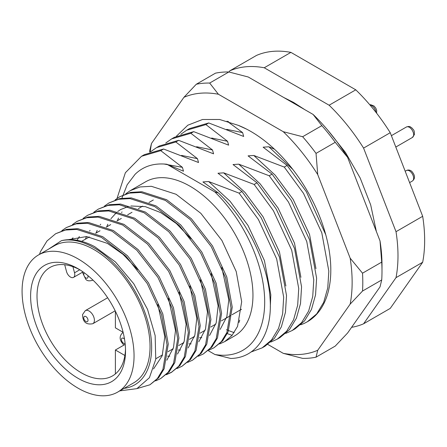 <?xml version="1.0" encoding="UTF-8"?>
<svg xmlns="http://www.w3.org/2000/svg" width="447" height="447" viewBox="0 0 447 447"><rect width="100%" height="100%" fill="white"/><g stroke="black" fill="none" stroke-linecap="round" stroke-linejoin="round"><path stroke-width="0.67" d="M124.121 388.37A81.438 47.019 -120 0 0 149.494 328.271A81.438 47.019 -120 0 0 94.066 247.8A81.438 47.019 -120 0 0 61.451 240.665C71.498 238.229 82.583 240.229 94.714 246.671L115.443 261.97L133.782 283.778L147.538 309.38L155.154 335.613L155.752 359.327L149.41 377.715L136.905 388.639L119.768 390.879M208.933 350.102L213.917 347.844L221.354 341.614L226.892 332.534L231.015 307.882L225.556 277.699L211.252 246.638L190.176 219.488L165.429 200.44L140.688 192.456L129.367 193.11L119.606 196.803L115.125 199.932M119.606 196.803L130.597 192.394L141.917 191.746L166.664 199.731L191.405 218.779L212.487 245.928L226.791 276.984L232.244 307.167L228.121 331.825L222.584 340.905L213.917 347.844M219.594 343.944L224.584 341.687L232.015 335.457L237.558 326.377L241.676 301.725L236.223 271.541L221.919 240.48L200.837 213.331L176.096 194.283L151.349 186.298L140.028 186.952L130.273 190.645L125.786 193.774M130.273 190.645L145.549 181.828A88.981 51.371 60 0 1 190.042 186.231A88.981 51.371 60 0 1 248.169 264.646A88.981 51.371 60 0 1 234.53 335.943L224.584 341.687M137.05 388.577L149.935 384.783L157.366 378.559L162.909 369.473L167.027 344.821L161.574 314.638L147.27 283.577L126.188 256.433L101.447 237.385L76.7 229.395L65.379 230.049L55.624 233.747L47.013 240.95L40.588 251.438A88.981 51.371 60 0 0 39.509 254.371M55.624 233.747L66.614 229.339L77.934 228.685L102.676 236.67L127.423 255.718L148.499 282.867L162.803 313.928L168.262 344.112L164.138 368.764L158.601 377.844L149.935 384.783M155.612 380.883L160.596 378.626L168.033 372.401L173.57 363.316L177.694 338.664L172.24 308.48L157.931 277.419L136.855 250.275L112.108 231.228L87.366 223.243L76.046 223.891L66.285 227.59L61.803 230.713M66.285 227.59L77.275 223.182L88.595 222.528L113.342 230.518L138.084 249.56L159.166 276.71L173.47 307.771L178.923 337.954L174.805 362.606L169.262 371.686L160.596 378.626M166.278 374.726L171.262 372.474L178.699 366.244L184.237 357.159L188.36 332.507L182.901 302.323L168.597 271.268L147.516 244.118L122.774 225.07L98.027 217.086L86.707 217.734L76.951 221.433L72.47 224.562M76.951 221.433L87.942 217.024L99.262 216.37L124.003 224.36L148.75 243.403L169.826 270.552L184.136 301.613L189.589 331.797L185.466 356.449L179.929 365.534L171.262 372.474M171.871 372.111L166.815 374.24M176.939 368.568L181.929 366.317L189.36 360.086L194.898 351.001L199.021 326.349L193.568 296.165L179.258 265.11L158.182 237.96L133.435 218.913L108.694 210.928L97.373 211.576L87.618 215.275L83.131 218.404M87.618 215.275L98.603 210.867L109.923 210.213L134.67 218.203L159.411 237.251L180.493 264.395L194.797 295.456L200.256 325.639L196.132 350.292L190.595 359.377L181.929 366.317M187.606 362.411L192.59 360.159L200.027 353.929L205.564 344.849L209.688 320.192L204.229 290.014L189.925 258.953L168.849 231.803L144.102 212.755L119.36 204.771L108.04 205.419L98.279 209.118L93.797 212.247M98.279 209.118L109.269 204.709L120.589 204.061L145.331 212.046L170.078 231.093L191.154 258.243L205.464 289.298L210.917 319.482L206.793 344.134L201.256 353.219L192.59 360.159M198.267 356.253L203.256 354.002L210.688 347.772L216.225 338.692L220.349 314.04L214.895 283.856L200.591 252.795L179.51 225.646L154.768 206.598L130.021 198.613L118.701 199.261L108.945 202.96L104.458 206.089M108.945 202.96L119.936 198.552L131.256 197.904L155.997 205.888L180.744 224.936L201.82 252.086L216.124 283.141L221.583 313.325L217.46 337.977L211.923 347.062L203.256 354.002M180.845 134.29L186.645 130.239L205.905 124.59L208.738 122.953L189.483 128.602L186.645 130.239M165.798 142.979L171.598 138.928L190.852 133.279L193.691 131.641L174.436 137.29L171.598 138.922M150.751 151.667L156.551 147.611L175.805 141.967L178.644 140.33L159.383 145.973L156.551 147.611M117.025 198.468L125.361 172.754L141.503 156.299L160.758 150.656L163.591 149.019L144.336 154.662L141.503 156.299M208.257 350.671L214.912 354.516L230.741 358.46C256.517 358.058 272.715 333.669 270.072 298.557C268.066 263.736 247.124 220.304 218.348 192.931L202.932 181.935L208.66 181.538L239.117 193.143L258.372 219.432L276.654 258.863L283.683 297.177L282.633 313.883L278.531 328.461L271.541 339.977L262.138 347.867L264.97 346.235L274.374 338.34L281.37 326.824L285.465 312.252L286.516 295.54L279.487 257.226L261.21 217.795L241.956 191.506L217.985 173.246L223.707 172.849L254.164 184.455L273.424 210.744L291.701 250.175L298.73 288.488L297.68 305.2L293.584 319.773L286.588 331.288L277.185 339.184L270.72 342.084M277.185 339.184L280.018 337.546L289.427 329.651L296.417 318.135L300.513 303.563L301.563 286.851L294.534 248.538L276.257 209.107L257.003 182.817L233.032 164.557L238.754 164.161L269.217 175.766L288.471 202.055L306.748 241.486L313.777 279.8L312.727 296.512L308.631 311.084L301.636 322.6L292.232 330.495L285.767 333.395M239.698 320.119L239.016 322.438M292.232 330.495L295.07 328.858L304.474 320.963L311.464 309.447L315.56 294.875L316.61 278.163L309.587 239.849L291.304 200.418L272.05 174.129L248.079 155.869L253.807 155.472L284.264 167.077L303.519 193.367L321.795 232.798L328.824 271.111L327.774 287.823L323.678 302.396L316.688 313.911L307.279 321.806L304.876 323.069A113.108 65.307 60 0 1 300.742 324.768M325.74 234.692L306.351 191.729L287.097 165.446L263.127 147.186L268.854 146.784L274.475 149.22M262.138 347.867L251.102 351.973M214.912 354.516A105.57 60.948 -120 0 0 264.691 301.982A105.57 60.948 -120 0 0 214.912 191.975L218.348 192.931M287.097 165.446L284.264 167.077M272.05 174.129L269.217 175.766M257.003 182.817L254.164 184.455M241.956 191.506L239.117 193.143M175.805 141.967L197.457 158.657L198.529 162.518L163.591 149.019M190.852 133.279L212.504 149.968L213.577 153.829L178.644 140.33M205.905 124.59L227.551 141.286L228.624 145.141L193.691 131.641M227.031 121.154L242.604 132.597L243.671 136.452L208.738 122.953M214.912 191.975L166.921 164.267C154.047 162.864 143.448 166.2 135.123 174.274L127.166 184.756L121.902 198.2M228.976 71.995L229.78 70.844A143.275 82.717 60 0 1 264.25 67.765L329.115 105.218A143.275 82.717 60 0 1 363.584 148.097L396.014 231.691A143.275 82.717 60 0 1 396.014 277.648L363.584 323.79A143.275 82.717 60 0 1 351.588 327.327M229.78 70.844L256.438 55.456A143.275 82.717 60 0 1 290.908 52.377L355.773 89.825A143.275 82.717 60 0 1 390.242 132.703L422.678 216.298A143.275 82.717 60 0 1 422.678 262.255L390.242 308.396L363.584 323.79M422.678 262.255L396.014 277.648M396.014 231.691L422.678 216.298M390.242 132.703L363.584 148.097M329.115 105.218L355.773 89.825M290.908 52.377L264.25 67.765M48.466 249.197L61.451 240.665M68.542 239.665L86.567 236.552L107.392 243.38L123.048 254.354L137.737 269.658M157.813 304.401L164.809 336.669L162.216 355.711L153.561 368.92M71.174 239.665L73.017 237.826M168.48 298.25L175.475 330.517L173.537 347.47L166.837 360.209M77.035 240.29L79.382 236.536M179.141 292.092L186.136 324.36L184.203 341.312L177.504 354.052M85.388 239.201L86.495 236.547M89.601 231.021L90.048 230.378M189.807 285.935L196.803 318.203L194.87 335.161L188.165 347.895M169.793 356.186L167.575 356.158M96.055 233.043L97.161 230.389M100.262 224.863L100.709 224.221M200.468 279.777L207.464 312.045L205.531 329.003L198.831 341.737M180.454 350.035L178.236 350.007M172.95 349.347L172.33 349.219M106.716 226.886L107.828 224.232M110.929 218.706L116.762 212.252M117.74 211.476L120.668 209.531L128.652 206.413M130.893 205.983L145.359 206.648L160.713 212.599L176.369 223.567L191.059 238.871M211.135 273.62L218.13 305.888L216.197 322.846L209.492 335.58M191.12 343.877L188.902 343.849M183.616 343.19L182.991 343.061M117.382 220.729L118.489 218.075M121.595 212.548L122.042 211.912M221.796 267.462L228.791 299.73L226.858 316.688L220.159 329.428M201.781 337.72L199.563 337.692M194.277 337.032L193.657 336.904M160.758 150.656L182.41 167.346L183.477 171.207L166.921 164.267M78.069 378.33A67.111 38.749 60 0 1 30.614 296.137A67.111 38.749 60 0 1 78.069 268.736L78.069 268.736A67.111 38.749 60 0 1 125.523 350.929A67.111 38.749 60 0 1 78.069 378.33M79.695 269.709A62.586 36.134 -120 0 0 49.975 267.485A62.586 36.134 -120 0 0 40.381 317.638A62.586 36.134 -120 0 0 81.265 372.787A62.586 36.134 -120 0 0 112.56 375.888A62.586 36.134 -120 0 0 125.495 349.034M78.069 258.886A79.175 45.711 60 0 1 129.792 328.657A79.175 45.711 60 0 1 117.656 392.103A79.175 45.711 60 0 1 78.069 388.18A79.175 45.711 60 0 1 26.339 318.409A79.175 45.711 60 0 1 38.481 254.963A79.175 45.711 60 0 1 78.069 258.886M38.481 254.963L54.473 245.727A79.175 45.711 60 0 1 94.066 249.649A79.175 45.711 60 0 1 145.789 319.421A79.175 45.711 60 0 1 133.653 382.867L117.656 392.103M123.115 332.3L115.393 327.841L115.393 311.241M124.886 355.488L115.393 350.007L125.199 344.346M115.393 350.007L115.393 373.927M72.9 266.675L74.532 272.793A6.035 3.481 60 0 1 73.537 277.391A6.035 3.481 60 0 1 66.514 271.536L64.698 264.736M227.601 121.623L228.579 121.618M176.364 136.246L187.824 125.199L202.53 119.5L219.622 119.489L238.24 125.322A113.108 65.307 60 0 1 250.828 131.44A113.108 65.307 60 0 1 330.808 269.966A113.108 65.307 60 0 1 307.329 321.779M238.24 125.322L246.643 129.149M267.798 344.413L283.258 353.342A143.275 82.717 -120 0 0 317.728 350.264L350.163 304.122A143.275 82.717 -120 0 0 350.163 258.165L317.728 174.57A143.275 82.717 -120 0 0 283.258 131.692L218.393 94.239A143.275 82.717 -120 0 0 200.172 93.239A143.275 82.717 -120 0 0 183.924 97.317L151.488 143.465A143.275 82.717 -120 0 0 150.231 151.863M196.283 84.248A150.812 87.07 60 0 1 202.837 83.287A150.812 87.07 60 0 1 209.671 83.053L228.87 71.967A150.812 87.07 -120 0 0 222.03 72.207A150.812 87.07 -120 0 0 215.476 73.163L196.283 84.248L183.924 97.317M381.995 271.2A150.812 87.07 -120 0 0 381.716 262.11L362.517 273.19A150.812 87.07 60 0 1 362.517 291.047L381.716 279.967A150.812 87.07 -120 0 0 381.995 271.2L381.995 265.043A143.275 82.717 60 0 0 380.023 240.922L347.587 157.333A143.275 82.717 60 0 0 313.118 114.454L248.253 77.001L228.87 71.967M283.258 353.342L302.641 358.377A150.812 87.07 60 0 0 316.035 357.181L335.228 346.095L347.587 333.026L380.023 286.885L381.716 279.967M335.228 142.302L316.035 153.388A150.812 87.07 60 0 0 302.641 136.726L321.834 125.641A150.812 87.07 -120 0 1 335.228 142.302L347.587 157.333M149.7 152.069A150.812 87.07 60 0 1 149.795 150.376L151.488 143.465M313.118 114.454L321.834 125.641M380.023 240.922L381.716 262.11M362.517 273.19L350.163 258.165M350.163 304.122L362.517 291.047M317.728 174.57L316.035 153.388M302.641 136.726L283.258 131.692M316.035 357.181L317.728 350.264M218.393 94.239L209.671 83.053M232.133 335.323L227.299 333.624M223.707 172.849L245.034 192.473L263.037 216.739L279.453 251.862L285.862 286.007M238.754 164.161L260.081 183.784L278.084 208.051L294.5 243.174L300.909 277.319M253.807 155.472L275.128 175.101L293.131 199.362L309.553 234.485L315.956 268.63M268.854 146.784L292.852 169.48M208.66 181.538L229.987 201.161L247.99 225.428L264.434 260.629L270.815 294.836L270.295 307.117M181.56 155.416L197.457 158.657M196.607 146.733L212.504 149.968M211.654 138.045L227.551 141.286M226.702 129.356L242.604 132.597M164.01 164.015L182.41 167.346M74.532 272.793L79.784 269.764M124.517 339.122A3.017 1.743 -120 0 0 124.009 338.63A3.017 1.743 -120 0 0 121.489 339.089A3.017 1.743 -120 0 0 123.148 342.955A3.017 1.743 -120 0 0 125.099 343.397M406.362 170.564C408.133 169.659 409.916 169.899 411.715 171.29C415.168 175.285 415.392 178.526 412.391 181.013A6.035 3.481 -120 0 0 413.464 176.738A6.035 3.481 -120 0 0 410.24 171.464A6.035 3.481 -120 0 0 406.362 170.564L405.194 171.24M123.009 332.417A7.543 4.353 60 0 1 123.126 332.35L123.009 332.417C119.053 335.932 119.209 339.999 123.484 344.615L124.031 345.023M83.785 317.32A3.017 1.743 -120 0 0 85.444 321.186A3.017 1.743 -120 0 0 87.964 320.728A3.017 1.743 -120 0 0 86.305 316.862A3.017 1.743 -120 0 0 83.785 317.32M94.295 321.438A7.543 4.353 60 0 1 92.847 323.706C86.159 325.003 82.729 321.963 82.55 314.587L85.304 310.648A7.543 4.353 60 0 1 91.607 313.218A7.543 4.353 60 0 1 94.295 321.438M84.382 272.871A3.017 1.743 -120 0 0 83.829 275.006A3.017 1.743 -120 0 0 85.444 277.654A3.017 1.743 -120 0 0 87.562 277.973A3.017 1.743 -120 0 0 87.791 275.514M375.899 112.264A6.035 3.481 -120 0 0 372.535 106.157A6.035 3.481 -120 0 0 369.965 104.984M413.553 135.659A6.035 3.481 -120 0 0 411.402 129.088A6.035 3.481 -120 0 0 406.362 127.026C410.502 125.702 410.167 127.127 411.989 127.987C413.302 130.06 414.464 129.323 414.425 134.547L412.391 137.475A6.035 3.481 -120 0 0 413.553 135.659M81.684 241.341L89.35 236.916M95.669 233.261L100.016 230.758M106.336 227.104L110.677 224.601M117.002 220.947L121.344 218.443M127.663 214.795L132.005 212.286M138.33 208.637L142.671 206.128M148.991 202.48L153.332 199.971M234.155 332.646L228.629 330.584M227.802 330.227L226.551 329.662M155.83 358.745L162.49 354.901M168.066 351.677L173.151 348.744M178.733 345.52L183.818 342.586M189.394 339.362L194.479 336.429M200.06 333.205L205.145 330.272M210.727 327.048L215.806 324.114M221.388 320.89L230.82 315.448M232.054 314.738L241.486 309.29M73.537 277.391L83.036 271.905M412.391 181.013L409.608 182.622M283.789 97.519L293.612 102.447L304.82 109.666M327.539 129.887L345.497 152.5L360.17 178.001L370.68 204.871L376.38 231.54M115.181 310.81L92.847 323.706M107.643 297.752L85.304 310.648M82.421 272.262L85.785 279.308C87.148 280.99 89.506 281.275 92.847 280.174M369.82 104.81L370.692 104.715L374.01 105.984L375.793 108.107L376.676 110.375L376.62 113.186M406.362 127.026L391.393 135.67M412.391 137.475L395.807 147.052"/></g></svg>
